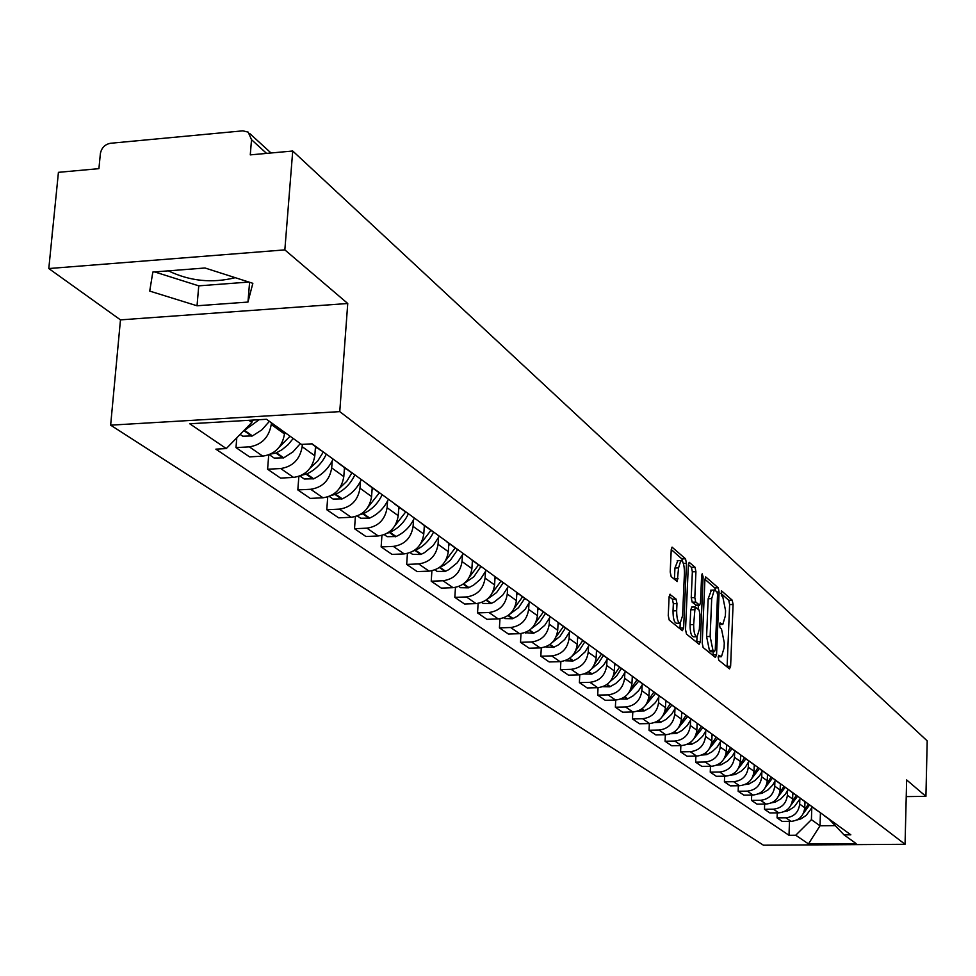 <?xml version="1.0" encoding="UTF-8"?>
<svg xmlns="http://www.w3.org/2000/svg" width="976" height="976" viewBox="0 0 976 976"><rect width="100%" height="100%" fill="white"/><g stroke="black" fill="none" stroke-linecap="round" stroke-linejoin="round"><path stroke-width="1.46" d="M718.177 657.177L718.787 660.203L729.487 668.865L730.621 666.218L733.074 604.461L732.22 600.179L721.362 590.712L721.41 595.616L722.801 596.836L725.571 610.671L725.363 615.844L722.801 624.42L720.056 622.895L719.495 624.786L720.105 627.824L721.496 628.995L724.277 642.794L724.07 647.991L721.447 656.714L718.751 655.262L718.177 657.177M235.253 277.684C212.097 283.43 189.808 281.149 168.384 270.852M670.378 594.311L669.097 597.019L668.255 615.502L669.219 620.077L682.37 630.716L683.627 627.995L686.457 563.335L685.518 558.809L672.061 547.17L671.22 549.903L670.219 572.046L671.183 576.645L677.234 581.562L678.564 567.898L680.809 560.578C683.176 560.968 684.383 565.116 684.444 573.01L682.578 615.636L680.235 623.139C677.905 622.7 676.71 618.577 676.661 610.756L676.978 603.595L676.026 599.032L669.792 594.335M339.758 411.628L347.749 303.499L284.846 249.88L292.727 151.012L927.2 740.882L925.919 796.367L906.643 779.934L905.057 844.289L339.758 411.628L110.642 425.158L763.452 845.204L905.057 844.289M702.22 643.123L703.123 647.527L715.384 657.446L716.555 654.786L719.117 592.151L718.238 587.796L705.709 576.926L704.904 579.61L702.22 643.123M699.158 644.319L686.47 634.046L685.53 629.557L688.348 565.019L689.178 562.31L695.01 567.215L695.925 571.692L694.814 597.593L695.729 602.058L699.67 605.181L700.5 602.448L701.634 575.645L702.208 573.754L703.11 576.938L700.378 641.622L699.158 644.319M284.846 249.88L48.8 268.546L58.426 172.337L98.918 168.653L100.357 153.744C101.48 147.876 104.847 144.387 110.483 143.277L242.829 130.833L248.185 132.114L251.527 139.702L250.271 154.879L292.727 151.012M48.8 268.546L120.475 319.872L110.642 425.158M906.228 796.599L925.919 796.367M826.757 817.522L830.1 819.791M799.832 799.527L799.686 804.09C798.6 812.325 794 816.9 785.887 817.79L791.072 821.377C799.137 820.487 803.699 815.936 804.773 807.75L804.98 801.723M791.072 821.377L782.301 821.463L777.067 817.876L777.25 812.862M825.135 816.18L821.158 813.289M785.887 817.79L777.067 817.876M814.875 808.909L818.266 811.202M764.659 804.09L764.464 809.263L769.844 812.935L778.726 812.849C786.9 811.934 791.524 807.323 792.634 799.027L792.841 792.902M813.154 807.494L809.128 804.566M787.547 790.633L787.388 795.257C786.278 803.602 781.617 808.238 773.407 809.165L764.464 809.263M802.65 800.039L806.091 802.357M751.703 795.05L751.508 800.381L757.034 804.163L766.038 804.065C774.31 803.138 779.007 798.453 780.129 790.035L780.349 783.752M800.82 798.539L796.745 795.574M774.895 781.471L774.737 786.168C773.602 794.635 768.868 799.332 760.548 800.283L751.508 800.381M790.072 790.914L793.549 793.256M738.368 785.753L738.149 791.243L743.846 795.147L752.96 795.037C761.353 794.086 766.111 789.34 767.258 780.8L767.502 774.346M788.132 789.328L783.996 786.327M761.878 772.053L761.707 776.811C760.548 785.387 755.753 790.17 747.323 791.133L738.149 791.243M777.116 781.508L780.641 783.887M724.631 776.164L724.412 781.837L730.268 785.851L739.515 785.729C748.006 784.753 752.838 779.934 754.009 771.284L754.265 764.745M775.054 779.836L770.869 776.798M748.47 762.341L748.287 767.173C747.104 775.883 742.248 780.727 733.696 781.715L724.412 781.837M763.769 771.833L767.331 774.236M710.491 766.294L710.247 772.15L716.286 776.286L725.656 776.152C734.257 775.151 739.174 770.259 740.369 761.475L740.625 754.851M761.585 770.064L757.352 766.99M734.66 752.35L734.464 757.242C733.257 766.075 728.328 771.003 719.666 772.016L710.247 772.15M750.007 761.841L753.618 764.281M695.9 756.107L695.644 762.158L701.878 766.428L711.37 766.282C720.093 765.245 725.07 760.28 726.303 751.374L726.571 744.651M747.689 759.975L743.407 756.864M720.422 742.041L720.227 747.006C718.983 755.973 713.968 760.975 705.197 762.012L695.644 762.158M735.819 751.557L739.479 754.021M680.87 745.603L680.589 751.862L687.019 756.254L696.644 756.095C705.489 755.046 710.54 749.995 711.797 740.955L712.077 734.135M733.366 749.58L729.023 746.42M705.733 731.402L705.526 736.453C704.257 745.554 699.17 750.629 690.276 751.691L680.589 751.862M721.191 740.93L724.9 743.431M665.351 734.757L665.059 741.235L671.695 745.774L681.443 745.591C690.422 744.517 695.559 739.393 696.84 730.207L697.132 723.277M718.58 738.856L714.176 735.66M690.593 720.434L690.374 725.558C689.068 734.794 683.908 739.954 674.88 741.052L665.059 741.235M706.087 729.975L709.833 732.5M649.345 723.57L649.028 730.255L655.872 734.94L665.766 734.757C674.88 733.647 680.089 728.438 681.407 719.117L681.712 712.09M703.318 727.779L698.853 724.534M674.953 709.113L674.721 714.322C673.391 723.692 668.145 728.95 658.983 730.06L649.028 730.255M690.483 718.653L694.29 721.215M632.802 712.004L632.472 718.934L639.548 723.765L649.577 723.558C658.812 722.423 664.107 717.128 665.461 707.673L665.778 700.524M687.555 716.335L683.029 713.041M658.8 697.425L658.556 702.708C657.19 712.236 651.87 717.567 642.574 718.714L632.472 718.934M674.355 706.953L678.222 709.552M615.722 700.036L615.368 707.222L622.676 712.224L632.851 711.992C642.232 710.833 647.613 705.441 648.991 695.839L649.321 688.58M671.256 704.501L666.669 701.171M642.11 685.335L641.854 690.715C640.463 700.39 635.047 705.807 625.616 706.99L615.368 707.222M657.69 694.863L661.606 697.498M598.056 687.665L597.678 695.119L605.23 700.292L615.563 700.048C625.079 698.853 630.545 693.363 631.96 683.603L632.314 676.258M654.408 692.277L649.76 688.897M624.847 672.842L624.591 678.308C623.152 688.141 617.649 693.655 608.072 694.863L597.678 695.119M640.451 682.358L644.428 685.03M579.781 674.867L579.378 682.602L587.198 687.946L597.69 687.69C607.34 686.457 612.904 680.882 614.355 670.951L614.721 663.643M636.974 679.625L632.265 676.197M606.999 659.922L606.718 665.473C605.254 675.465 599.654 681.077 589.931 682.322L579.378 682.602M622.615 669.414L626.641 672.122M560.871 661.594L560.444 669.634L568.532 675.172L579.183 674.892C588.992 673.623 594.64 667.95 596.129 657.861L596.507 650.541M618.93 666.523L614.148 663.046M588.516 646.539L588.235 652.188C586.722 662.35 581.025 668.06 571.155 669.341L560.444 669.634M604.132 656.006L608.219 658.751M541.29 647.844L540.826 656.214L549.207 661.948L560.017 661.643C569.984 660.337 575.73 654.567 577.267 644.306L577.646 636.925M600.228 652.944L595.372 649.43M569.386 632.68L569.081 638.426C567.52 648.759 561.737 654.579 551.708 655.896L540.826 656.214M584.99 642.11L589.126 644.892M521.001 633.583L520.501 642.306L529.187 648.247L540.167 647.918C550.293 646.576 556.137 640.695 557.711 630.264L558.113 622.786M580.842 638.877L575.925 635.315M549.549 618.32L549.232 624.176C547.634 634.681 541.741 640.61 531.554 641.964L520.501 642.306M565.128 627.702L569.337 630.533M499.956 618.784L499.419 627.873L508.435 634.046L519.586 633.692C529.87 632.314 535.824 626.311 537.447 615.71L537.874 608.06M560.736 624.286L555.747 620.663M528.98 603.424L528.638 609.378C527.003 620.065 521.001 626.116 510.643 627.519L499.419 627.873M544.523 612.757L548.793 615.624M478.13 603.412L477.545 612.904L486.902 619.309L498.236 618.93C508.691 617.503 514.742 611.391 516.414 600.594L516.865 592.737M539.874 609.146L534.799 605.462M507.63 587.967L507.276 594.03C505.592 604.913 499.48 611.074 488.952 612.513L477.545 612.904M523.136 597.227L527.467 600.142M455.463 587.418L454.828 597.361L464.552 604.01L476.068 603.607C486.695 602.131 492.868 595.909 494.576 584.917L495.064 576.865M518.195 593.408L513.047 589.675M485.462 571.924L485.084 578.097C483.352 589.175 477.13 595.458 466.43 596.946L454.828 597.361M500.908 581.098L505.3 584.051M431.904 570.789L431.221 581.208L441.323 588.125L453.035 587.686C463.844 586.161 470.127 579.817 471.896 568.618L472.408 560.419M495.662 577.06L490.44 573.266M462.429 555.234L462.026 561.529C460.245 572.814 453.901 579.219 443.019 580.757L431.221 581.208M477.789 564.323L482.254 567.324M407.419 553.477L406.675 564.409L417.179 571.594L429.086 571.131C440.078 569.557 446.496 563.079 448.313 551.684L448.85 543.327M472.225 560.053L466.918 556.198M438.468 537.886L438.053 544.303C436.199 555.795 429.745 562.335 418.667 563.933L406.675 564.409M453.73 546.877L458.269 549.915M381.933 535.434L381.128 546.926L392.059 554.405L404.174 553.904C415.361 552.282 421.888 545.669 423.779 534.055L424.34 525.552M447.825 542.339L442.433 538.423M413.531 519.83L413.092 526.381C411.189 538.081 404.601 544.767 393.328 546.401L381.128 546.926M428.671 528.687L433.283 531.786M355.386 516.609L354.52 528.711L365.915 536.507L378.237 535.97C389.619 534.299 396.28 527.54 398.22 515.694L398.818 507.032M422.388 523.88L416.911 519.903M387.557 501.017L387.094 507.703C385.117 519.635 378.395 526.454 366.927 528.162L354.52 528.711M402.551 509.74L407.236 512.876M327.729 496.943L326.777 509.728L338.648 517.853L351.201 517.28C362.779 515.548 369.587 508.642 371.588 496.564L372.21 487.732M395.878 504.641L390.315 500.603M360.473 481.412L359.985 488.22C357.948 500.395 351.092 507.374 339.416 509.13L326.777 509.728M375.296 489.964L380.054 493.161M298.863 476.398L297.826 489.915L310.222 498.407L322.995 497.784C334.792 495.979 341.734 488.927 343.808 476.605L344.467 467.602M368.196 484.547L362.535 480.448M332.206 460.94L331.694 467.907C329.583 480.326 322.58 487.451 310.685 489.281L297.826 489.915M346.834 469.31L351.677 472.555M268.729 454.901L267.595 469.224L280.539 478.094L293.544 477.423C305.573 475.556 312.649 468.334 314.797 455.768L315.504 446.581M339.282 463.563L333.536 459.391M302.316 444.361L302.145 446.679C299.961 459.354 292.812 466.638 280.698 468.541L267.595 469.224M317.078 447.728L322.007 451.022M236.79 437.834L235.985 447.594L249.527 456.866L262.776 456.146C275.025 454.206 282.259 446.825 284.492 433.991L284.626 432.295M271.389 422.767L271.243 424.487C268.986 437.431 261.69 444.885 249.331 446.862L235.985 447.594M248.892 420.314L251.869 422.425L226.273 448.57L189.759 423.779L266.533 419.277L301.462 444.409L312.088 443.824L850.816 834.822L844.02 834.87L829.21 819.315M811.776 808.177L811.41 819.669L820.023 825.781L835.127 825.647M820.426 812.764L820.023 825.781L808.47 843.898L795.721 835.236L811.41 819.669M844.02 834.87L856.123 843.581L808.47 843.898M226.273 448.57L215.867 449.155L789.011 835.297L795.721 835.236M347.749 303.499L120.475 319.872M152.829 272.06L149.718 291.092L197.03 305.781L247.965 302.06L252.845 283.321L205.021 267.997L152.829 272.06M251.869 422.425L252.052 420.131M789.486 821.389L789.011 835.297M154.635 271.914L198.762 285.846L248.88 282.052M249.6 282.284L247.965 302.06M198.762 285.846L197.03 305.781M727.108 666.937L729.621 604.583L728.767 600.301L720.813 593.274M715.567 590.456L714.749 587.918L704.916 579.256M713.005 655.518L713.175 651.736M714.456 651.626L715.274 649.76L717.543 594.713L716.921 591.663L714.261 590.053L711.699 598.63L710.125 636.462L712.968 650.419L714.456 651.626L711.284 651.724M711.382 590.151L708.173 598.752L711.699 598.63M710.943 651.736L709.442 650.516L706.587 636.572L708.173 598.752M688.373 564.653L691.435 567.349L695.01 567.215M696.266 605.193L692.155 602.18L691.228 597.715L692.35 571.826L691.435 567.349M698.365 605.23L698.182 609.292M697.023 636.742L696.803 641.72L700.378 641.622M693.655 624.591C693.692 632.216 694.839 636.267 697.084 636.718L699.353 629.3L699.987 614.49L699.084 610.049L695.132 606.95L693.655 624.591L690.069 624.701C690.105 632.326 691.252 636.376 693.509 636.828L696.559 636.73M691.935 607.157L690.703 609.817L694.29 609.695M690.069 624.701L690.703 609.817M696.754 642.367L696.803 641.72M679.662 623.152L676.612 623.249C674.257 622.81 673.062 618.686 673.025 610.878L673.342 603.717L672.391 599.166L669.133 596.458M677.82 560.7L674.941 568.032L678.564 567.898M674.416 579.415L674.941 568.032M682.834 562.139L681.919 558.943L671.244 549.525M679.955 628.764L680.223 623.139M812.3 807.054L806.261 815.35L800.918 818.864L796.697 820.06M803.333 813.496L809.555 805.005M805.554 802.101L804.919 803.443M808.384 804.029L804.456 810.275M800.369 798.38L794.244 806.798L788.815 810.361L784.265 811.593M791.06 805.029L797.514 796.343M793.451 793.207L792.78 794.659M796.331 795.281L792.28 801.699M788.083 789.474L785.448 794.086L780.849 798.856L775.176 802.15L771.491 802.858M778.433 796.331L785.131 787.412M780.983 784.131L780.288 785.619M783.935 786.278L779.739 792.89M775.444 780.3L772.772 784.972L768.112 789.816L761.951 793.342L758.352 793.866M765.428 787.376L772.394 778.214M768.136 774.81L767.429 776.31M771.138 777.079L766.831 783.813M762.439 770.857L759.718 775.603L754.985 780.519L748.751 784.094L744.834 784.606M752.032 778.165L759.291 768.71M754.899 765.208L754.18 766.733M757.974 767.612L753.545 774.48M749.031 761.134L745.432 767.051L741.479 770.942L735.148 774.578L730.914 775.054M738.222 768.698L745.798 758.913M741.272 755.314L740.54 756.876M744.42 757.852L739.845 764.867M735.233 751.117L732.427 756.01L727.559 761.073L721.142 764.769L716.591 765.208M723.972 758.938L731.915 748.799M727.23 745.127L726.486 746.701M730.451 747.775L725.729 754.96M721.008 740.796L717.275 746.896L712.065 751.752L706.697 754.655L701.829 755.046M709.259 748.885L717.604 738.356M712.748 734.611L711.992 736.221M716.067 737.356L711.162 744.761M706.331 730.146L702.549 736.343L697.254 741.284L691.813 744.224L686.604 744.566M694.082 738.527L702.83 727.608M697.816 723.777L697.047 725.412M701.244 726.595L696.132 734.245M691.191 719.166L687.336 725.449L681.98 730.475L676.441 733.476L670.902 733.732M678.405 727.84L687.58 716.543M682.395 712.59L681.614 714.249M685.945 715.469L680.626 723.399M675.563 707.82L671.647 714.212L666.193 719.312L660.581 722.362L654.701 722.557M662.192 716.823L671.83 705.123M666.486 701.036L665.681 702.72M670.17 703.952L664.607 712.199M659.41 696.108L655.445 702.598L649.906 707.795L644.209 710.894L637.987 710.992M645.429 705.453L655.567 693.314M650.004 689.166L649.223 690.813M653.859 692.082L648.04 700.646M642.733 684.005L638.694 690.605L633.07 695.888L627.275 699.048L620.699 699.048M628.068 693.704L638.755 681.114M632.973 676.917L632.204 678.515M636.999 679.845L630.911 688.702M625.494 671.5L621.37 678.198L615.661 683.578L609.78 686.799L602.851 686.677M610.098 681.565L616.686 675.892L621.37 668.511M615.356 664.229L614.612 665.778M619.553 667.194L613.196 676.368M607.67 658.495L603.485 665.339L596.348 671.72L591.676 674.123L584.465 673.928M591.468 669.024L598.447 663.168L603.388 655.457M597.141 651.077L596.397 652.615M601.509 654.091L594.848 663.619M589.248 644.99L584.99 652.005L577.707 658.544L572.936 661.008L565.616 660.813M572.156 656.055L579.549 650.016L584.77 641.952M578.292 637.413L577.548 638.975M582.818 640.537L575.84 650.419M570.13 631.106L564.701 639.524L558.37 644.904L553.526 647.417L545.486 646.881M552.099 642.623L559.956 636.401L565.482 627.958M558.784 623.237L558.004 624.847M563.457 626.494L556.137 636.767M550.305 616.722L544.779 625.287L538.337 630.764L533.421 633.339L524.978 632.619M531.273 628.715L539.618 622.31L545.486 613.453M538.581 608.487L537.752 610.195M543.4 611.928L535.69 622.615M529.748 601.802L525.247 609.195L517.561 616.112L512.559 618.735L504.897 618.577L503.726 617.832M509.606 614.307L518.512 607.706L524.746 598.41M517.597 593.213L516.731 594.994M522.575 596.824L514.474 607.95M508.411 586.32L502.677 595.201L494.515 601.814L490.916 603.571L483.12 603.424L481.668 602.46M487.073 599.349L496.577 592.566L503.226 582.794M495.796 577.402L494.917 579.219M500.981 581.159L492.416 592.749M486.268 570.24L480.412 579.293L473.616 585.112L468.443 587.833L460.526 587.698L458.781 586.491L460.526 587.698M468.956 587.613L463.576 583.843L473.763 576.865L480.875 566.568M473.153 560.968L472.25 562.823M478.533 564.872L469.493 576.962M439.078 567.727L444.751 564.775L450.412 560.187L457.671 549.634M463.246 553.526L457.268 562.762L448.814 569.642L445.08 571.485L437.028 571.363L435.259 570.13M449.619 543.888L448.692 545.779M455.206 547.939L445.629 560.578M413.653 550.879L415.508 550.159C423.657 546.401 429.672 540.35 433.551 531.981M439.298 536.153L433.198 545.56L424.584 552.587L420.79 554.478L412.604 554.368L410.798 553.111M425.121 526.113L424.17 528.053M430.941 530.334L420.778 543.547M387.301 533.213L389.985 532.286C398.293 528.443 404.43 522.258 408.395 513.73M414.373 518.061C410.42 526.552 404.32 532.713 396.049 536.532L387.179 536.678L385.349 535.409M399.611 507.605L398.635 509.582M405.674 511.997L394.865 525.832M359.9 514.755L363.401 513.657C371.856 509.716 378.115 503.409 382.177 494.698M388.411 499.224C384.373 507.886 378.139 514.169 369.721 518.085L360.693 518.256L358.839 516.963M373.027 488.317L372.027 490.342M379.371 492.831L367.83 507.41M331.401 495.43L335.683 494.234C344.296 490.196 350.689 483.742 354.849 474.861M361.352 479.582C357.216 488.415 350.86 494.844 342.271 498.846L333.084 499.053L331.193 497.748M345.297 468.199L344.272 470.261M351.982 472.774L346.761 481.302L339.575 488.207M301.694 475.227L306.757 473.958C315.541 469.822 322.056 463.222 326.313 454.157M333.109 459.074C328.875 468.102 322.385 474.678 313.638 478.789L304.268 479.009L302.353 477.679M316.334 447.191L315.297 449.314M323.324 451.973L317.737 460.989L310.039 468.187M270.706 454.072L275.927 453.059L281.979 449.741L288.115 444.69L293.203 438.468M300.315 443.592L292.922 451.937L283.723 457.829L274.183 458.086L272.243 456.731M290.067 436.211L279.124 447.301M52.155 234.996L51.862 237.961M52.423 232.288L52.728 229.311M243.085 431.404L259.152 419.717M269.4 421.339L261.836 429.879L252.442 435.918L242.731 436.211L240.755 434.832M253.394 420.046L251.942 421.437M280.698 468.541L293.544 477.423M310.685 489.281L322.995 497.784M339.416 509.13L351.201 517.28M366.927 528.162L378.237 535.97M393.328 546.401L404.174 553.904M418.667 563.933L429.086 571.131M443.019 580.757L453.035 587.686M466.43 596.946L476.068 603.607M488.952 612.513L498.236 618.93M510.643 627.519L519.586 633.692M531.554 641.964L540.167 647.918M551.708 655.896L560.017 661.643M571.155 669.341L579.183 674.892M589.931 682.322L597.69 687.69M608.072 694.863L615.563 700.048M625.616 706.99L632.851 711.992M642.574 718.714L649.577 723.558M658.983 730.06L665.766 734.757M674.88 741.052L681.443 745.591M690.276 751.691L696.644 756.095M705.197 762.012L711.37 766.282M719.666 772.016L725.656 776.152M733.696 781.715L739.515 785.729M747.323 791.133L752.96 795.037M760.548 800.283L766.038 804.065M773.407 809.165L778.726 812.849M249.331 446.862L262.776 456.146M271.243 424.487L284.492 433.991M302.145 446.679L314.797 455.768M331.694 467.907L343.808 476.605M359.985 488.22L371.588 496.564M387.094 507.703L398.22 515.694M413.092 526.381L423.779 534.055M438.053 544.303L448.313 551.684M462.026 561.529L471.896 568.618M485.084 578.097L494.576 584.917M507.276 594.03L516.414 600.594M528.638 609.378L537.447 615.71M549.232 624.176L557.711 630.264M569.081 638.426L577.267 644.306M588.235 652.188L596.129 657.861M606.718 665.473L614.355 670.951M624.591 678.308L631.96 683.603M641.854 690.715L648.991 695.839M658.556 702.708L665.461 707.673M674.721 714.322L681.407 719.117M690.374 725.558L696.84 730.207M705.526 736.453L711.797 740.955M720.227 747.006L726.303 751.374M734.464 757.242L740.369 761.475M748.287 767.173L754.009 771.284M761.707 776.811L767.258 780.8M774.737 786.168L780.129 790.035M787.388 795.257L792.634 799.027M799.686 804.09L804.773 807.75M266.57 153.403L251.527 139.702M718.226 656.519L720.386 656.458M719.544 624.213L721.691 624.14M728.767 600.301L732.22 600.179M729.621 604.583L733.074 604.461M727.157 666.315L730.621 666.218M714.749 587.918L718.238 587.796M717.238 592.225L719.117 592.151M713.041 654.884L716.555 654.786M706.587 636.572L710.125 636.462M709.442 650.516L712.968 650.419M692.35 571.826L695.925 571.692M691.228 597.715L694.814 597.593M692.155 602.18L695.729 602.058M695.729 605.218L699.292 605.096M701.573 576.999L703.11 576.938M672.391 599.166L676.026 599.032M673.342 603.717L676.978 603.595M673.025 610.878L676.661 610.756M674.453 578.939L678.088 578.805M671.878 547.292L672.501 547.268M681.919 558.943L685.518 558.809M683.359 563.457L686.457 563.335M680.004 628.105L683.627 627.995M798.575 818.986L799.356 819.535M798.88 818.766L799.747 819.376M786.339 810.409L787.242 811.044M786.644 810.19L787.632 810.885M773.748 801.601L774.773 802.321M774.053 801.369L775.176 802.15M760.78 792.524L761.951 793.342M761.097 792.292L762.354 793.171M747.433 783.179L748.751 784.094M747.75 782.947L749.153 783.923M733.684 773.541L735.148 774.578M734.013 773.321L735.562 774.407M719.507 763.622L721.142 764.769M719.849 763.391L721.557 764.598M704.904 753.399L706.697 754.655M705.233 753.155L707.124 754.485M689.825 742.846L691.813 744.224M690.166 742.602L692.24 744.054M674.27 731.951L676.441 733.476M674.623 731.707L676.88 733.293M658.202 720.703L660.581 722.362M658.556 720.447L661.033 722.179M641.61 709.088L644.209 710.894M641.964 708.832L644.66 710.711M624.457 697.071L627.275 699.048M624.823 696.815L627.739 698.853M606.718 684.652L609.78 686.799M607.084 684.383L610.244 686.604M588.357 671.793L591.676 674.123M588.723 671.525L592.151 673.928M569.337 658.483L572.936 661.008M569.716 658.202L573.412 660.801M549.634 644.685L553.526 647.417M550.025 644.404L554.014 647.21M529.212 630.386L533.421 633.339M529.602 630.106L533.909 633.119M508.02 615.551L512.559 618.735M508.423 615.258L513.059 618.516M486.024 600.155L490.916 603.571M486.426 599.85L491.428 603.351M463.161 584.148L468.443 587.833M439.481 567.568L445.08 571.485M440.017 567.337L445.605 571.253M414.959 550.403L420.79 554.478M415.508 550.159L421.327 554.234M389.436 532.53L395.5 536.776M389.985 532.286L396.049 536.532M362.84 513.901L369.16 518.329M363.401 513.657L369.721 518.085M335.11 494.49L341.698 499.102M335.683 494.234L342.271 498.846M306.171 474.226L313.052 479.045M306.757 473.958L313.638 478.789M275.927 453.059L283.125 458.098M276.525 452.791L283.723 457.829M244.317 430.916L251.832 436.187M244.915 430.636L252.442 435.918M311.734 443.848L320.86 450.473M824.366 815.79L829.332 819.401M812.374 807.091L817.485 810.8M800.027 798.136L805.298 801.955M787.327 788.925L792.744 792.854M774.249 779.434L779.824 783.484M760.755 769.649L766.514 773.822M746.86 759.56L752.789 763.866M732.525 749.153L738.637 753.594M717.726 738.417L724.046 743.004M702.452 727.34L708.979 732.073M686.677 715.896L693.411 720.776M670.366 704.062L677.332 709.113M653.505 691.825L660.703 697.047M636.059 679.162L643.513 684.579M617.991 666.059L625.714 671.659M599.276 652.48L607.279 658.288M579.878 638.402L588.174 644.428M559.76 623.81L568.361 630.045M538.874 608.658L547.817 615.136M517.182 592.92L526.467 599.654M494.637 576.56L504.287 583.563M471.188 559.541L481.217 566.824M446.764 541.814L457.219 549.403M421.315 523.356L432.209 531.261M394.792 504.104L406.15 512.351M367.086 484.011L378.956 492.624M338.16 463.014L350.555 472.006M249.771 133.566L271.035 152.988M718.202 656.811L720.898 656.738M719.507 624.53L722.228 624.445M711.175 651.785L714.578 651.687M710.748 590.175L714.261 590.053M696.108 605.303L699.463 605.193M691.557 607.072L695.132 606.95M677.185 560.724L680.809 560.578M525.051 632.594L525.869 633.168M503.787 617.808L504.897 618.577M481.717 602.448L483.12 603.424M434.942 569.911L437.028 571.363M410.127 552.648L412.604 554.368M384.288 534.677L387.179 536.678M357.362 515.95L360.693 518.256M329.278 496.406L333.084 499.053M299.949 476.007L304.268 479.009M269.303 454.682L274.183 458.086M52.07 235.045L52.643 229.36M240.145 434.405L242.731 436.211"/></g></svg>
